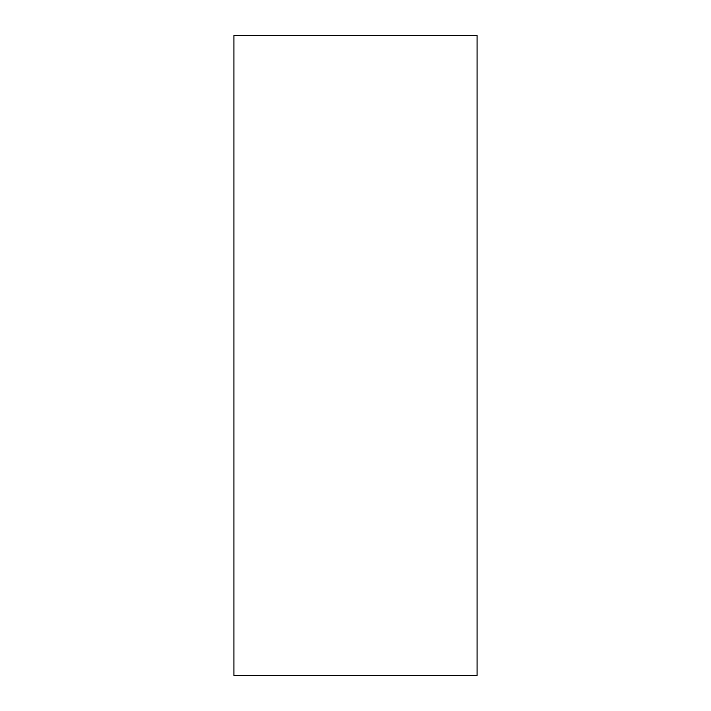 <?xml version="1.0" encoding="UTF-8"?>
<svg xmlns="http://www.w3.org/2000/svg" width="711" height="711" viewBox="0 0 711 711"><rect width="100%" height="100%" fill="white"/><g stroke="black" fill="none" stroke-linecap="round" stroke-linejoin="round"><path stroke-width="1.07" d="M477.081 675.45L233.919 675.45L233.919 35.55L477.081 35.55L477.081 675.45"/></g></svg>
